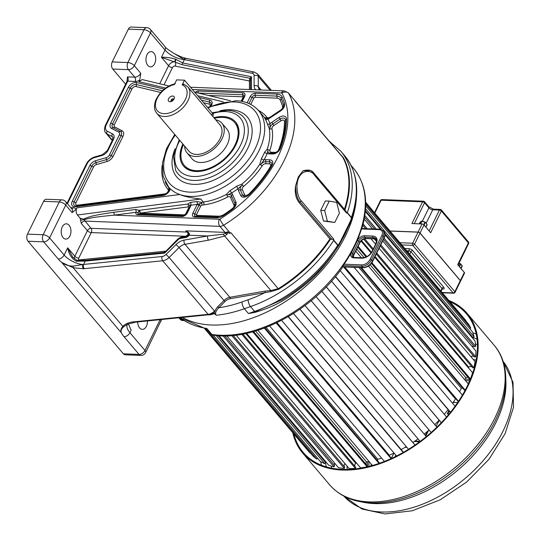 <?xml version="1.0" encoding="UTF-8"?>
<svg xmlns="http://www.w3.org/2000/svg" width="541" height="541" viewBox="0 0 541 541"><rect width="100%" height="100%" fill="white"/><g stroke="black" fill="none" stroke-linecap="round" stroke-linejoin="round"><path stroke-width="0.81" d="M128.359 29.126A5.085 3.246 -87.8 0 1 131.105 27.05L146.76 27.659A5.085 3.246 92.2 0 0 144.014 29.735L128.359 29.126L112.217 61.924A5.085 3.246 -87.8 0 0 112.751 69.038L125.613 84.22M165.661 88.048L138.983 81.65L142.188 79.581L168.988 86.012M138.983 81.65L139.72 80.149A8.142 5.139 139.7 0 1 135.101 81.434L127.777 81.15L106.252 124.897A2.036 0.893 -153.8 0 0 105.448 125.201C104.088 128.974 104.197 131.544 105.772 132.924A10.178 6.431 -40.3 0 0 107.064 133.945L112.406 140.247M250.456 89.569L250.456 79.033L251.45 76.761L182.723 62.966A2.036 1.413 -78.6 0 0 182.317 64.737L161.448 57.292L165.012 50.056L150.479 32.9L134.337 65.698L140.714 73.224L139.72 80.149M147.794 65.38A7.635 4.869 -87.8 0 1 146.266 56.764A7.635 4.869 -87.8 0 1 151.122 51.605A7.635 4.869 -87.8 0 1 153.847 53.079A7.635 4.869 -87.8 0 1 155.382 61.694A7.635 4.869 -87.8 0 1 150.526 66.854A7.635 4.869 -87.8 0 1 147.794 65.38M212.897 312.664L214.527 311.041A8.142 5.139 -40.3 0 1 211.409 313.32A10.178 6.431 -40.3 0 1 212.897 312.664L214.202 313.354L213.485 313.963L210.632 314.727L206.885 314.936M134.493 322.247A2.036 1.15 -95.4 0 1 133.715 321.848C129.008 322.28 125.39 323.788 122.854 326.379C120.799 328.793 120.318 330.97 121.421 332.898C120.413 331.018 121.225 328.921 123.848 326.608A2.036 1.684 -135.8 0 1 122.861 326.379M127.859 323.991L123.848 326.608M71.825 208.88A3.05 1.948 92.2 0 0 72.961 207.724A8.142 5.139 139.7 0 1 76.166 209.313L72.115 212.627L65.738 205.107L49.603 237.905A5.085 3.212 139.7 0 1 43.672 241.854L58.205 259.011A20.355 8.954 -153.8 0 0 61.701 262.412L73.17 267.734L83.409 268.755L162.733 260.769A8.142 5.139 -40.3 0 0 169.13 257.469L179.112 247.541L223.994 300.512A8.142 5.139 139.7 0 1 229.851 297.293L264.779 291.153L270.858 290.531L278.304 288.684A109.911 69.431 -40.3 0 0 329.895 238.872L331.937 239.399L300.167 201.908C297.543 199.73 296.001 194.435 295.542 186.03C294.656 192.833 295.812 198.304 299.017 202.435L329.895 238.872M123.389 353.807L139.044 354.423A5.085 3.246 -87.8 0 0 140.863 355.403L125.208 354.795A5.085 3.246 -87.8 0 1 123.389 353.807L28.01 241.245A5.085 3.246 -87.8 0 1 27.483 234.131L43.618 201.333A5.085 3.246 -87.8 0 1 46.37 199.257L62.026 199.866A5.085 3.246 92.2 0 0 59.28 201.942L43.138 234.747A5.085 3.246 92.2 0 0 43.672 241.854L28.01 241.245M137.712 321.922A7.635 4.869 92.2 0 0 139.564 327.88A7.635 4.869 92.2 0 0 142.29 329.361A7.635 4.869 92.2 0 0 147.456 320.935M190.466 87.236L284.241 90.888L288.299 92.842A6.107 3.855 139.7 0 1 288.576 93.248A109.911 69.431 139.7 0 1 223.636 225.225A6.107 3.855 139.7 0 1 219.883 226.354L84.856 221.093A3.05 1.927 -40.3 0 0 81.299 223.467L80.088 218.145L83.47 219.173C90.293 216.217 93.546 215.311 113.569 212.315L135.5 209.482L139.429 210.307L187.734 204.065L190.364 202.388L196.687 201.57L201.367 202.3L203.335 202.043A59.03 37.288 -40.3 0 0 226.354 194.449L230.006 190.615A59.03 37.288 -40.3 0 0 236.444 186.327L241.813 184.163A59.03 37.288 -40.3 0 0 259.836 164.173L261.459 158.581A59.03 37.288 -40.3 0 0 264.556 152.285L267.268 149.059L268.005 149.641L267.193 153.441A2.036 0.981 23.2 0 1 264.556 152.285M76.166 209.313L76.903 207.818L179.774 194.517A59.03 37.288 -40.3 0 0 190.222 196.41A59.03 37.288 -40.3 0 0 250.023 164.674A59.03 37.288 -40.3 0 0 258.659 110.695C253.168 104.44 245.594 101.106 235.937 100.7L207.501 107.341M80.088 218.145L77.41 214.987C75.936 212.904 75.774 210.517 76.903 207.818M69.113 225.286A7.635 4.869 92.2 0 0 66.381 223.812A7.635 4.869 92.2 0 0 61.532 228.971A7.635 4.869 92.2 0 0 63.06 237.587A7.635 4.869 92.2 0 0 65.792 239.068A7.635 4.869 92.2 0 0 70.641 233.901A7.635 4.869 92.2 0 0 69.113 225.286M72.115 212.627A5.085 3.212 139.7 0 0 72.081 209.184L65.711 201.665A5.085 3.212 -40.3 0 1 65.738 205.107A5.085 2.238 -153.8 0 0 59.28 201.942L43.618 201.333M161.583 319.515L145.624 352.57A5.085 2.238 -153.8 0 0 144.974 350.473L129.928 332.715A20.355 8.954 26.2 0 1 127.318 324.35L135.514 322.145A2.036 1.163 -95.8 0 1 134.729 321.753L133.715 321.848M345.53 235.775A115.003 72.643 139.7 0 1 182.452 317.405A115.003 72.643 139.7 0 0 345.53 235.775A115.003 72.643 -40.3 0 0 356.438 197.621A115.003 72.643 139.7 0 1 345.53 235.775M348.174 227.173L344.718 234.821C322.767 275.721 300.14 288.258 289.645 296.299C280.218 303.028 268.762 308.356 255.271 312.279L248.461 313.55L255.021 311.799A3.05 1.231 -109.3 0 1 254.595 311.393A1017.716 642.857 -40.3 0 0 248.461 313.55L244.383 308.735A115.003 72.643 139.7 0 1 216.265 315.241L214.709 313.956C214.31 311.873 215.325 309.466 217.759 306.713L223.994 300.512L225.015 301.52A7.121 4.497 139.7 0 1 230.141 298.7L271.021 291.579L278.703 289.239A110.168 69.586 -40.3 0 0 330.49 239.19M214.202 313.354L214.709 313.956M164.221 89.13L136.745 82.543A6.58 4.152 139.7 0 0 128.258 87.534L110.648 123.314A6.58 4.152 139.7 0 0 111.527 128.427L118.79 132.18A3.598 2.272 -40.3 0 1 119.27 134.98L109.424 154.983A3.598 2.272 -40.3 0 1 106.266 157.641L95.649 160.697A6.58 4.152 139.7 0 0 89.867 165.553L72.257 201.333A6.58 4.152 139.7 0 0 75.605 206.784L162.942 195.497A6.58 4.152 139.7 0 0 170.273 188.795L168.589 187.01A59.03 37.288 -40.3 0 0 170.273 188.795A59.03 37.288 -40.3 0 0 179.774 194.517C184.048 196.41 191.054 197.911 200.785 199.034L203.335 202.043A2.036 1.129 82.6 0 1 203.822 204.877A61.065 38.573 -40.3 0 0 227.646 197.019A3.05 1.927 139.7 0 1 230.554 197.391L234.003 205.12A3.05 1.927 139.7 0 1 232.535 208.42A99.733 62.999 139.7 0 1 224.001 214.479A8.142 5.139 139.7 0 1 218.665 216.204L196.958 215.359A1.014 0.642 139.7 0 1 196.572 214.506L200.806 205.911A1.014 0.642 139.7 0 1 201.854 205.134A2.036 1.129 82.6 0 0 201.8 203.118A2.036 1.129 82.6 0 0 201.367 202.3M126.973 81.454L127.46 76.883A3.05 1.948 -87.8 0 1 127.777 81.15A2.036 0.893 -153.8 0 0 126.973 81.454L105.448 125.201M183.372 144.63A33.075 20.896 -40.3 0 0 184.312 165.418A33.075 20.896 -40.3 0 0 196.43 170.686A33.075 20.896 -40.3 0 0 229.939 152.9A33.075 20.896 -40.3 0 0 234.78 122.651A33.075 20.896 -40.3 0 0 222.655 117.383A33.075 20.896 -40.3 0 0 214.425 118.31M184.312 165.418L184.819 166.019A33.075 20.896 -40.3 0 0 196.938 171.287A33.075 20.896 -40.3 0 0 206.121 170.111M235.829 144.941A33.075 20.896 -40.3 0 0 235.288 123.253L234.78 122.651M213.905 117.695A34.097 21.539 139.7 0 1 223.061 116.565A34.097 21.539 139.7 0 1 235.971 144.643A34.097 21.539 139.7 0 1 205.81 170.199A34.097 21.539 139.7 0 1 196.025 171.504A34.097 21.539 139.7 0 1 182.844 144.014M267.268 149.066A59.03 37.288 -40.3 0 0 269.229 128.44L267.281 123.666A59.03 37.288 -40.3 0 0 265.225 119.047L264.292 117.356A59.03 37.288 -40.3 0 0 263.758 116.714L258.659 110.695M249.442 89.529L249.428 80.994L175.054 66.063A3.05 2.117 -78.6 0 0 175.169 61.992A2.036 0.555 -61.1 0 1 176.231 59.49L175.649 59.192C170.516 57.677 165.783 57.048 161.448 57.292L168.589 65.725L159.703 83.781M175.054 66.063A2.036 1.285 -40.3 0 0 172.471 67.618A3.05 1.346 -153.8 0 1 168.589 65.725A5.085 3.212 -40.3 0 1 174.716 61.789A2.036 0.379 -66.4 0 1 175.649 59.192M176.231 59.49L182.723 62.966L184.353 59.652L174.08 53.491C168.001 49.65 164.971 47.358 164.985 46.614L150.445 29.457A5.085 5.085 0 0 0 146.76 27.659M177.096 55.175A3.05 0.886 -64.2 0 1 177.407 55.155L174.087 53.491M344.942 209.8A110.168 69.586 -40.3 0 0 343.413 157.722L340.654 154.652M255.271 312.279A3.05 0.629 -102.3 0 0 255.021 311.799L281.78 299.89C305.746 285.648 324.925 267.24 339.322 244.654L337.733 245.289A2.036 1.285 -40.3 0 0 337.875 245.039L333.797 240.224L333.682 239.075L301.215 200.752C298.422 199.007 294.595 185.996 298.923 177.462C303.251 168.616 312.252 171.091 314.03 174.702A2.036 1.285 139.7 0 0 314.138 173.512A3.05 1.927 -40.3 0 0 313.956 173.235L310.723 170.442L303.034 170.814C308.411 169.286 312.11 170.185 314.138 173.512L345.449 210.402M345.909 211.01L346.497 212.383L347.349 212.633A111.439 70.391 -40.3 0 0 340.844 151.216L329.361 141.316M333.682 239.075L331.937 239.399M333.797 240.224A2.036 1.285 -40.3 0 1 333.648 240.475A111.439 70.391 139.7 0 1 250.517 306.578L254.595 311.393A111.439 70.391 139.7 0 0 337.733 245.289L333.648 240.475L333.242 239.332M303.034 170.814L298.321 176.934L295.542 186.03M187.267 236.343A2.036 1.224 -101.2 0 0 187.599 235.112L188.072 233.002L185.793 230.851C188.978 232.312 190.094 233.773 189.14 235.234L207.656 235.957L223.406 234.172A3.05 2.008 68.3 0 0 224.671 236.018L227.247 234.057L228.011 231.981L229.343 233.543L230.263 233.049L223.636 225.225A5.085 0.926 -121.6 0 1 219.977 219.058A1.014 0.642 139.7 0 1 219.348 219.247L114.056 215.142A2.036 1.129 82.6 0 0 113.569 212.315M271.021 291.579A1.014 0.385 88.8 0 0 270.858 290.531L224.671 236.018L208.522 240.184A3.057 1.609 80 0 1 207.656 235.957L184.109 240.096A3.05 1.609 80 0 0 184.968 244.316L208.522 240.184M248.204 299.761A1022.801 646.069 -40.3 0 0 242.043 301.932A5.085 2.029 -109.6 0 0 244.383 308.735A1017.716 642.857 -40.3 0 1 250.517 306.578A5.085 2.049 -109.3 0 1 248.204 299.761A106.354 67.179 139.7 0 0 265.07 292.566A1.014 0.534 80 0 0 264.779 291.153M216.265 315.241C214.851 313.597 215.69 311.089 218.78 307.721L217.759 306.713M213.479 312.948L212.025 313.773A2.036 1.65 -125.6 0 1 213.485 313.963M135.514 322.145L208.907 314.734A2.036 1.163 -95.8 0 1 208.123 314.341A8.142 5.139 139.7 0 0 211.409 313.32L212.025 313.773L211.578 314.003M160.136 319.657L144.974 350.473A5.085 3.212 -40.3 0 1 139.044 354.423L123.997 336.664A25.441 11.192 26.2 0 1 121.421 332.898L61.701 262.412C64.94 264.867 68.808 266.098 73.306 266.104A3.057 0.561 103 0 0 73.17 267.734L122.854 326.379M73.306 266.104L82.881 264.508A3.05 1.637 86.6 0 0 83.409 268.755M81.299 223.467L87.419 230.689L74.841 256.251L67.699 247.819L72.67 257.09L76.883 260.221L76.261 261.188C71.676 258.659 68.822 254.209 67.699 247.819L64.136 255.061L49.603 237.905A5.085 2.238 -153.8 0 0 43.138 234.747L27.483 234.131M76.261 261.188L85.214 261.12L83.584 264.434A3.05 1.745 84.2 0 0 84.24 268.688M58.205 259.011A5.085 3.212 139.7 0 0 64.136 255.061A15.263 6.715 -153.8 0 0 82.881 264.508L162.07 256.515A5.085 3.212 -40.3 0 0 166.073 254.453L176.055 244.525A11.192 7.074 139.7 0 1 184.109 240.096M76.883 260.221L77.356 260.356L76.896 261.357M74.435 258.821A5.085 3.212 -40.3 0 1 74.841 256.251A3.05 1.346 -153.8 0 0 78.716 258.145A2.036 1.285 -40.3 0 0 79.703 259.842L165.695 251.159L164.18 252.417L86.087 260.302A2.036 1.163 84.2 0 0 86.033 260.302A2.036 1.163 84.2 0 0 85.214 261.12L164.68 253.1L164.18 252.417A2.036 1.941 -86.9 0 0 165.059 252.106M80.866 220.072L84.065 219.714L90.976 228.322A3.05 1.927 -40.3 0 0 87.419 230.689A3.05 1.346 -153.8 0 0 91.294 232.583L78.716 258.145M186.807 232.055L90.976 228.322A3.05 1.948 -87.8 0 1 91.294 232.583L185.556 236.261L182.195 236.85A6.58 4.152 -40.3 0 0 177.462 239.453L165.857 251.281M188.221 206.892A1.014 0.642 139.7 0 1 188.741 207.737L185.617 214.08A1.014 0.642 139.7 0 1 184.427 214.872L139.916 213.14L188.221 206.892A2.036 1.129 82.6 0 0 188.173 204.883L190.851 205.215A4.544 2.867 139.7 0 1 190.432 206.642L187.308 212.985A4.544 2.867 139.7 0 1 182.013 216.508L137.502 214.777A3.523 2.225 139.7 0 1 135.987 212.309L114.056 215.142C94.418 217.076 91.145 217.692 84.065 219.714A2.036 1.542 59.4 0 0 83.47 219.173M227.646 197.019A2.036 0.527 62.4 0 0 226.909 195.233L231.453 193.096A6.58 4.152 139.7 0 1 232.441 194.253L235.89 201.982A6.58 4.152 139.7 0 1 232.731 209.096A103.263 65.224 139.7 0 1 223.893 215.372A11.665 7.371 139.7 0 1 216.251 217.84L194.537 216.995A4.544 2.867 139.7 0 1 192.846 213.201L197.073 204.606A4.544 2.867 139.7 0 1 197.181 204.403L201.8 203.118A2.779 1.758 139.7 0 0 198.939 205.262A2.036 0.893 26.2 0 0 200.806 205.911M271.995 128.731A3.05 1.927 139.7 0 1 273.8 125.559L281.043 120.738A3.05 1.927 139.7 0 1 284.492 121.509A99.733 62.999 139.7 0 1 278.635 149.749A3.05 1.927 139.7 0 1 274.963 152.373L271.264 152.231A3.05 1.927 139.7 0 1 269.959 150.073A61.065 38.573 -40.3 0 0 271.995 128.731A2.036 1.488 -10.9 0 1 269.973 128.914L270.013 123.835A61.065 38.573 -40.3 0 0 267.883 119.061L264.292 117.356M262.277 165.688A3.05 1.927 139.7 0 1 265.611 163.713L269.317 163.855A3.05 1.927 139.7 0 1 270.311 166.669A99.733 62.999 139.7 0 1 248.677 194.293A3.05 1.927 139.7 0 1 244.613 194.767L242.3 189.573A3.05 1.927 139.7 0 1 243.626 186.381A61.065 38.573 -40.3 0 0 262.277 165.688A2.036 0.676 33 0 1 260.539 164.809L263.988 159.953A6.58 4.152 139.7 0 1 265.989 159.669L269.695 159.811A6.58 4.152 139.7 0 1 271.846 165.864A103.263 65.224 139.7 0 1 249.442 194.469A6.58 4.152 139.7 0 1 240.691 195.497L238.371 190.304A6.58 4.152 139.7 0 1 238.114 188.66L242.429 184.907L241.813 184.163M137.502 214.777A2.036 1.298 -87.8 0 1 138.597 213.945L138.557 213.938A1.765 1.116 139.7 0 1 138.557 213.938L138.557 213.938A1.765 1.116 139.7 0 1 137.955 212.714L139.429 210.307A2.036 1.129 82.6 0 1 139.869 211.125L137.955 212.714A2.036 1.102 18.1 0 0 135.987 212.309A2.036 1.129 82.6 0 0 135.5 209.482M223.406 234.172L228.011 231.981M185.624 237.526A2.036 1.068 -100 0 1 186.293 236.721L181.073 237.641A2.036 1.068 -100 0 0 180.403 238.439L185.624 237.526A4.071 2.57 139.7 0 0 189.14 235.234L188.464 235.308C189.046 235.308 188.836 234.449 187.842 232.718L185.793 230.851L224.982 232.38A3.05 1.948 -87.8 0 1 225.502 233.333A3.05 2.15 20.1 0 0 227.247 234.057M187.599 235.112L185.556 236.261A2.036 1.068 -100 0 1 185.184 236.917M77.356 260.356L86.033 260.302L164.18 252.417L165.465 251.754L164.68 253.1L178.205 239.649L177.793 239.413L181.073 237.641A2.036 1.068 -100 0 1 181.303 237.648M250.442 79.764L250.442 79.784A2.036 1.393 -0.1 0 1 249.428 80.994L249.861 78.296L251.45 76.761L251.477 89.61M250.456 79.033A2.036 0.994 7.4 0 0 249.861 78.296L182.317 64.737M255.758 89.779A11.192 7.074 139.7 0 1 254.114 85.884L254.094 75.571A5.085 3.212 -40.3 0 0 252.234 73.278L184.353 59.652A3.05 2.117 -78.6 0 1 186.456 58.462M164.985 46.614A5.085 3.212 -40.3 0 1 165.012 50.056A15.263 6.715 26.2 0 0 183.757 59.503A3.05 2.008 -76.7 0 1 185.834 58.32A3.05 2.008 -76.7 0 1 186.151 58.435M344.461 209.232A109.911 69.431 -40.3 0 0 342.872 157.472L342.061 156.308M346.497 212.383L346.504 213.026L347.248 212.89L351.325 217.705C351.589 218.084 350.866 220.092 349.148 223.737L341.053 240.19C339.193 243.808 338.132 245.425 337.875 245.039M329.273 201.11L325.357 200.954L320.725 210.361L323.477 221.039L334.771 222.473L339.403 213.066L336.651 202.381L329.273 201.11L324.641 210.517L327.393 221.195L334.771 222.473M340.844 151.216L344.921 156.031A111.439 70.391 139.7 0 1 351.434 217.448L351.312 220.167L349.418 224.556A2.036 0.872 -154.5 0 0 349.148 223.737M349.418 224.556L341.303 241.049A2.036 0.92 -153 0 0 341.053 240.19M323.477 221.039L327.393 221.195M320.725 210.361L324.641 210.517M138.976 213.959A2.036 1.298 -87.8 0 0 139.916 213.14A2.036 1.129 82.6 0 0 139.869 211.125M112.217 61.924L127.872 62.54A5.085 3.246 92.2 0 0 128.406 69.647A5.085 3.212 139.7 0 0 134.337 65.698A5.085 2.238 -153.8 0 0 127.872 62.54L144.014 29.735A5.085 2.238 -153.8 0 1 150.479 32.9A5.085 3.212 -40.3 0 0 150.445 29.457M184.63 146.117A22.898 14.465 -40.3 0 0 186.976 152.819L192.075 158.838A22.898 14.465 -40.3 0 0 200.468 162.483A22.898 14.465 -40.3 0 0 223.663 150.175A22.898 14.465 -40.3 0 0 227.017 129.231L221.918 123.213A22.898 14.465 -40.3 0 0 215.69 119.804M186.976 152.819A22.898 14.465 -40.3 0 0 195.362 156.464A22.898 14.465 -40.3 0 0 218.564 144.156A22.898 14.465 -40.3 0 0 221.918 123.213M219.971 124.856A20.355 12.856 139.7 0 1 216.995 143.473A20.355 12.856 139.7 0 1 196.376 154.415A20.355 12.856 139.7 0 1 188.917 151.176L156.782 113.252A20.355 12.856 -40.3 0 0 164.241 116.491A20.355 12.856 -40.3 0 0 184.866 105.549A20.355 12.856 -40.3 0 0 187.842 86.932L219.971 124.856M182.182 84.863L184.488 80.176L176.657 79.872L174.358 84.558A18.32 11.571 -40.3 0 0 155.598 106.983A18.32 11.571 -40.3 0 0 178.577 107.882A18.32 11.571 -40.3 0 0 182.182 84.863L184.041 84.362M212.735 116.308L213.188 115.382A5.085 2.238 -153.8 0 0 212.539 113.285L184.488 80.176M128.318 323.775L131.172 330.193L129.928 332.715A5.085 3.212 -40.3 0 1 123.997 336.664M184.082 320.576L182.533 320.515A3.05 1.948 -87.8 0 1 181.438 319.927A3.05 1.927 -40.3 0 1 180.383 319.508A115.003 72.643 139.7 0 1 178.76 317.777L180.478 319.609A3.05 2.367 -44.7 0 1 180.383 319.508L178.909 317.763M342.514 267.261L342.527 266.774A0.507 0.487 76.5 0 1 342.514 267.261M361.584 227.896L362.47 226.713L362.105 226.659A114.942 72.602 139.7 0 1 342.791 265.915M361.327 228.119L362.436 226.855L361.895 226.97L362.105 226.659M205.573 328.671L207.365 329.699L206.811 328.455L205.573 328.671L179.943 317.662M180.004 317.655A115.003 72.643 139.7 0 0 206.811 328.455L211.91 334.473A3.05 1.927 139.7 0 1 211.01 334.007L211.01 334.007A3.05 3.05 0 0 0 212.897 335.055A3.05 2.069 98.3 0 1 211.91 334.473A115.003 72.643 139.7 0 0 354.199 246.006A115.003 72.643 139.7 0 0 353.483 168.217C365.77 183.487 368.759 203.031 362.436 226.855M342.663 266.057L342.527 266.774L342.054 266.578L342.527 266.774A2.036 1.285 -40.3 0 0 342.514 266.693M342.696 266.064L342.825 266.05C351.927 253.08 358.365 240.001 362.132 226.807L362.24 226.537M362.105 226.902A2.036 1.285 -40.3 0 0 362.179 226.841L362.017 227.206M310.25 452.831A3.915 2.475 139.7 0 1 310.027 453.027A102.283 64.609 139.7 0 1 309.344 452.242L204.471 328.468M317.472 458.126A3.915 2.475 139.7 0 1 316.722 459.052A102.283 64.609 139.7 0 1 312.847 455.894L204.958 328.556M325.405 461.297A4.342 2.746 -40.3 0 0 325.526 462.46A3.915 2.475 139.7 0 1 324.769 463.678A102.283 64.609 139.7 0 1 320.164 461.304L213.235 335.102M334.595 463.089A4.342 2.746 -40.3 0 0 334.622 465.578A3.915 2.475 139.7 0 1 334.02 466.815A102.283 64.609 139.7 0 1 328.772 465.274L218.99 335.697M233.157 335.481L344.732 467.167A3.915 2.475 139.7 0 1 344.306 468.398A102.283 64.609 139.7 0 1 338.51 467.715L226.787 335.853M344.908 463.542A4.342 2.746 -40.3 0 0 344.509 466.903M242.909 334.115L355.667 467.201A3.915 2.475 139.7 0 1 355.41 468.398A102.283 64.609 139.7 0 1 349.188 468.594L236.133 335.163M356.573 463.137A95.662 60.43 139.7 0 1 355.64 463.184A4.342 2.746 -40.3 0 0 354.95 466.362M253.614 331.606L367.204 465.673A3.915 2.475 139.7 0 1 367.136 466.822A102.283 64.609 139.7 0 1 360.597 467.884L246.622 333.364M369.03 461.48A95.662 60.43 139.7 0 1 366.521 461.96A4.342 2.746 -40.3 0 0 366.02 464.273M264.948 327.853L379.133 462.616A3.915 2.475 139.7 0 1 379.268 463.326M381.581 458.078A95.662 60.43 139.7 0 1 377.801 459.282A4.342 2.746 -40.3 0 0 377.496 460.689M276.627 322.842L391.217 458.092A3.915 2.475 139.7 0 1 391.407 458.47M394.064 453.081A95.662 60.43 139.7 0 1 389.263 455.191A4.342 2.746 -40.3 0 0 389.162 455.664M406.284 446.629A95.662 60.43 139.7 0 1 401.043 449.591M418.017 438.873A95.662 60.43 139.7 0 1 412.891 442.457M429.047 429.98A95.662 60.43 139.7 0 1 424.212 434.085M439.123 420.154A95.662 60.43 139.7 0 1 434.761 424.631M448.056 409.618A95.662 60.43 139.7 0 1 444.296 414.305M455.968 398.9A4.342 2.746 -40.3 0 0 455.448 398.927A95.662 60.43 139.7 0 1 452.621 403.288M458.362 401.557A3.915 2.475 139.7 0 1 458.011 401.314L344.177 266.963M462.785 388.215A4.342 2.746 -40.3 0 0 461.311 388.282A95.662 60.43 139.7 0 1 459.546 391.779M465.098 390.372A3.915 2.475 139.7 0 1 464.408 390.122L360.597 267.599M468.154 377.483A4.342 2.746 -40.3 0 0 465.754 377.598A95.662 60.43 139.7 0 1 464.902 379.944M374.703 257.212L472.557 372.708A102.283 64.609 139.7 0 1 470.467 378.977A3.915 2.475 139.7 0 1 469.317 378.862L371.451 263.352M471.968 366.92A4.342 2.746 -40.3 0 0 468.689 367.075A95.662 60.43 139.7 0 1 468.506 367.927M379.092 248.305L475.066 361.577A102.283 64.609 139.7 0 1 473.889 367.677A3.915 2.475 139.7 0 1 472.658 367.738L376.286 253.993M474.153 356.729A4.342 2.746 -40.3 0 0 470.798 356.539M382.71 240.948L475.891 350.926A102.283 64.609 139.7 0 1 475.647 356.742A3.915 2.475 139.7 0 1 474.362 356.965L380.269 245.912M385.03 234.753L475.012 340.952A102.283 64.609 139.7 0 1 475.708 346.362A3.915 2.475 139.7 0 1 474.389 346.761A4.342 2.746 -40.3 0 0 471.989 346.321M365.655 205.79L472.449 331.843A102.283 64.609 139.7 0 1 474.072 336.752A3.915 2.475 139.7 0 1 472.746 337.307A4.342 2.746 -40.3 0 0 471.671 337.002M365.655 202.679L468.256 323.775A102.283 64.609 139.7 0 1 470.771 328.089A3.915 2.475 139.7 0 1 469.764 328.671M365.642 202.246L465.416 320.008A102.283 64.609 139.7 0 1 465.862 320.543A3.915 2.475 139.7 0 1 465.659 320.712M361.516 240.589L371.511 252.383M375.035 256.542L468.689 367.075M356.803 249.009L364.107 257.631M370.152 264.765L465.754 377.598M359.008 267.538L461.311 388.282M343.616 266.936L455.448 398.927M276.985 322.673L389.263 455.191M266.077 327.42L377.801 459.282M255.589 331.031L366.521 461.96M245.797 333.54L355.64 463.184M470.771 328.089L365.669 204.045M465.862 320.543L365.642 202.26M474.072 336.752L365.533 208.65M472.746 337.307L384.915 233.644M381.466 229.573L365.391 210.605M380.391 229.276L365.317 211.477M475.708 346.362L384.063 238.196M376.333 229.073L364.83 215.501M474.389 346.761L383.454 239.433M374.622 229.005L364.573 217.151M372.519 228.924L364.221 219.132M475.647 356.742L380.81 244.809M376.313 239.507L376.252 239.426A8.142 5.139 -40.3 0 0 373.912 238.682L365.696 238.365A5.085 3.212 -40.3 0 0 359.758 242.314L353.706 254.615A5.085 3.212 -40.3 0 0 353.327 257.279M367.177 228.715L363.173 223.994M376.536 241.509L374.311 238.885M365.648 228.66L362.835 225.34M375.623 244.214L370.998 238.757M362.335 228.532L361.814 227.91M473.889 367.677L376.759 253.039M373.29 248.955L364.648 238.75M372.823 249.908L363.68 239.115M371.099 252.965L361.03 241.076M470.467 378.977L371.931 262.676M366.805 256.63L358.108 246.358M366.061 256.989L357.723 247.142M468.31 383.968L368.441 266.104M361.361 257.746L355.755 251.132M465.226 390.142L361.422 267.633M462.399 395.146L354.118 267.349M458.538 401.294L344.739 266.983M455.109 406.223L340.174 270.574M450.531 412.215L335.528 276.478M446.555 416.962L331.511 281.178M441.348 422.67L326.264 286.838M436.898 427.147L321.787 291.295M431.157 432.462L316.032 296.59L431.15 432.462M311.197 300.701L426.315 436.573L311.19 300.701M420.147 441.388L305.036 305.53M415.008 445.06L299.917 309.229M408.529 449.287L293.479 313.496M403.194 452.445L288.191 316.708M396.546 456.002L281.604 320.346M391.116 458.599L276.248 323.024M384.421 461.426L269.655 325.98M379.011 463.414L264.346 328.083M372.411 465.476L257.895 330.321M367.136 466.822L252.769 331.843M355.41 468.398L241.807 334.318M344.306 468.398L231.785 335.596M334.622 465.578L224.731 335.88M334.02 466.815L223.075 335.866M325.526 462.46L218.064 335.63M324.769 463.678L216.13 335.454M316.722 459.052L206.547 329.023M310.027 453.027L204.491 328.468M449.943 301.75A107.064 67.632 139.7 0 1 466.518 313.908A107.064 67.632 139.7 0 1 450.849 411.816A107.064 67.632 139.7 0 1 342.385 469.385A107.064 67.632 -40.3 0 1 303.143 452.323A107.064 67.632 -40.3 0 1 293.871 433.983M472.827 332.83A107.064 67.632 139.7 0 1 476.208 334.04M320.779 461.656A107.064 67.632 -40.3 0 0 321.415 465.192M325.466 462.596A103.5 65.38 -40.3 0 0 326.331 466.876M471.88 337.253A103.5 65.38 139.7 0 1 477.061 339.166M367.474 461.784A73.989 46.736 -40.3 0 0 367.562 466.734M465.287 378.916A73.989 46.736 139.7 0 1 470.149 379.809M465.301 380.418A73.989 46.736 139.7 0 1 469.622 381.047M368.996 461.493A73.989 46.736 -40.3 0 0 368.867 466.416M467.458 382.967A70.797 44.72 139.7 0 1 468.655 383.217M371.106 463.928A70.797 44.72 -40.3 0 0 371.167 465.821M414.967 441.05L418.842 441.199L417.963 442.984M406.372 446.738L406.054 447.387L405.06 447.346M288.367 316.607L403.458 452.296M395.072 456.732L395.843 455.177M393.882 453.169L391.346 458.322M425.415 435.505L427.451 431.373M439.265 420.33L436.107 426.22M449.104 413.96L447.224 413.892L448.861 410.565M457.659 402.592L453.202 402.423M414.325 441.49L418.619 441.652M395.924 456.313L396.249 455.657M425.821 435.992L428.58 430.386M428.628 430.345L429.378 430.372M447.853 413.912L449.267 411.045M453.507 402.43L454.447 400.523M292.789 432.705A107.875 68.146 -40.3 0 0 302.527 452.851A107.875 68.146 -40.3 0 0 342.061 470.041A107.875 68.146 139.7 0 0 451.35 412.032A107.875 68.146 139.7 0 0 467.14 313.381L494.116 345.219A107.875 68.146 139.7 0 1 478.325 443.87A107.875 68.146 139.7 0 1 369.036 501.879A107.875 68.146 139.7 0 1 329.503 484.689C339.464 496.05 353.253 502.109 370.856 502.86C389.953 503.401 409.801 498.051 430.393 486.812A106.097 67.016 139.7 0 0 479.637 445.087C507.35 410.72 514.457 368.522 494.116 345.219M448.861 300.471A107.875 68.146 139.7 0 1 467.14 313.381M389.98 230.973L418.105 232.069L422.102 223.954L411.924 223.555L422.616 201.827A1.528 0.669 26.2 0 1 424.557 202.774L428.891 207.893A3.05 1.346 -153.8 0 0 432.773 209.786L426.18 223.19M423.988 201.502A1.528 0.967 139.7 0 1 424.55 201.739L428.885 206.858L433.598 209.164L440.252 209.428A1.528 0.974 92.2 0 1 440.793 209.719A1.528 0.967 139.7 0 1 441.355 209.962A1.528 0.967 139.7 0 1 441.368 210.997L430.67 232.725L424.043 224.9A1.528 0.669 26.2 0 0 422.102 223.954M418.105 232.069A1.528 0.669 26.2 0 1 420.046 233.022L460.337 280.576L464.334 272.454L457.706 264.63L468.398 242.902A1.528 0.669 26.2 0 1 468.594 243.531A1.528 1.528 0 0 0 468.384 241.868A1.528 0.967 -40.3 0 1 468.398 242.902L441.368 210.997A1.528 0.669 -153.8 0 0 439.427 210.05L429.148 230.933M464.334 272.454A1.528 0.669 26.2 0 1 464.53 273.083L460.533 281.205A1.528 0.669 26.2 0 1 460.513 281.246M380.526 200.44A1.528 1.528 0 0 1 381.953 199.588A1.528 0.974 92.2 0 0 381.128 200.211A1.528 0.669 -153.8 0 0 380.526 200.44L374.494 212.694M460.337 280.576A1.528 0.669 26.2 0 1 460.533 281.205M468.384 241.868L441.355 209.962A1.528 1.528 0 0 0 440.252 209.428A1.528 0.974 92.2 0 0 439.427 210.05L432.773 209.786A1.528 0.974 92.2 0 1 433.598 209.164M465.192 250.429A1.528 1.528 0 0 1 465.044 250.956A1.528 0.669 -153.8 0 0 465.064 250.699M374.805 213.059L381.128 200.211L422.616 201.827A1.528 0.974 -87.8 0 1 423.441 201.205A1.528 1.528 0 0 1 424.55 201.739A1.528 0.967 139.7 0 1 424.557 202.774L414.284 223.649M420.418 223.818A0.811 0.473 98.6 0 0 420.283 223.758A0.811 0.473 98.6 0 0 419.985 223.873M420.709 223.9A0.811 0.419 99.3 0 0 420.553 223.798A0.811 0.419 99.3 0 0 420.316 223.886M421.358 223.927L419.735 223.846A0.811 0.561 85 0 0 419.397 223.724L421.121 223.913M425.436 222.398L427.14 224.657L425.97 226.99M425.07 222.108L421.96 221.154L425.409 222.486L427.072 224.447L425.882 226.862M442.098 292.485L453.074 292.911L412.783 245.357A1.528 0.974 -87.8 0 1 412.621 243.227L399.941 242.733M442.335 292.769L453.615 293.208A1.528 0.974 92.2 0 1 453.074 292.911A1.528 0.967 -40.3 0 0 454.853 291.727L460.296 280.657L420.005 233.103A1.528 0.669 26.2 0 0 418.065 232.157L390.054 231.061M460.296 280.657A1.528 0.669 26.2 0 1 460.492 281.286L455.049 292.356A1.528 0.669 -153.8 0 0 454.853 291.727L414.562 244.174L420.005 233.103M401.807 244.931L412.783 245.357A1.528 0.967 -40.3 0 0 414.562 244.174A1.528 0.669 -153.8 0 0 412.621 243.227L418.065 232.157M162.07 256.515A3.05 1.745 84.2 0 0 162.733 260.769L208.123 314.341L134.729 321.753M70.77 207.636L72.961 207.724M160.961 321.408A5.085 2.238 -153.8 0 0 160.549 319.616M106.252 124.897A8.142 5.139 -40.3 0 0 107.341 131.226A2.036 1.528 117.4 0 0 107.064 133.945L112.237 136.623L113.103 137.644M199.176 97.515L209.888 100.085A6.58 4.152 139.7 0 1 211.477 105.569M223.277 101.864L197.654 95.716M107.341 131.226L112.508 133.898A7.121 4.497 139.7 0 1 113.461 139.436L108.139 150.256A7.121 4.497 139.7 0 1 101.877 155.51L94.317 157.688A8.142 5.139 -40.3 0 0 87.162 163.693L67.463 203.734M87.162 163.693A2.036 0.893 -153.8 0 0 86.357 163.997L67.043 203.24M94.317 157.688A2.036 0.913 -106.1 0 1 94.776 156.931C91.03 158.161 88.224 160.515 86.357 163.997M101.877 155.51A2.036 0.913 -106.1 0 1 102.33 154.753L94.776 156.931M108.139 150.256A2.036 0.893 -153.8 0 0 107.328 150.56L102.33 154.753M112.508 133.898A2.036 1.528 117.4 0 0 112.237 136.623A5.085 3.212 139.7 0 1 112.88 137.137L112.656 139.74L107.328 150.56M113.461 139.436A2.036 0.893 -153.8 0 0 112.656 139.74M112.751 69.038L128.406 69.647L134.783 77.174L127.46 76.883M140.714 73.224A5.085 3.212 139.7 0 1 134.783 77.174A3.05 1.948 -87.8 0 1 135.101 81.434M179.822 140.437A40.284 25.447 -40.3 0 0 193.57 176.494A40.284 25.447 -40.3 0 0 240.529 145.245A40.284 25.447 -40.3 0 0 225.516 111.574A40.284 25.447 -40.3 0 0 212.708 113.495M179.254 139.767L173.391 155.977L175.669 170.388A43.294 27.348 -40.3 0 0 193.651 180.424A43.294 27.348 -40.3 0 0 239.264 154.848A43.294 27.348 -40.3 0 0 241.103 114.942C237.262 112.075 232.616 110.54 227.166 110.33L212.119 112.792M175.068 148.768A46.303 29.248 -40.3 0 0 193.732 184.353A46.303 29.248 -40.3 0 0 247.71 148.43A46.303 29.248 -40.3 0 0 230.452 109.735A46.303 29.248 -40.3 0 0 219.876 110.804M175.27 135.074A55.973 35.354 -40.3 0 0 189.905 192.143A55.973 35.354 -40.3 0 0 255.149 148.721A55.973 35.354 -40.3 0 0 234.287 101.945A55.973 35.354 -40.3 0 0 208.015 107.95M168.866 187.335L168.846 187.734A4.815 3.043 139.7 0 1 169.333 189.188C168.839 191.825 166.966 193.658 163.7 194.679A2.036 1.129 -97.4 0 1 163.909 194.692M162.942 195.497A2.036 1.129 -97.4 0 1 163.7 194.679L76.362 205.972A2.036 1.129 -97.4 0 1 76.572 205.979M75.605 206.784A2.036 1.129 -97.4 0 1 76.362 205.972L75.517 205.972A4.815 3.043 139.7 0 1 74.124 201.989L91.733 166.209A4.815 3.043 139.7 0 1 95.967 162.652L106.584 159.595A5.363 3.388 -40.3 0 0 111.29 155.639L121.137 135.635A5.363 3.388 -40.3 0 0 120.42 131.47L113.157 127.71A4.815 3.043 139.7 0 1 112.514 123.97L130.124 88.19A4.815 3.043 139.7 0 1 136.332 84.531L162.334 90.766M76.213 206.013A4.815 3.043 139.7 0 1 75.517 205.972M72.257 201.333A2.036 0.893 26.2 0 1 74.124 201.989A2.036 0.893 26.2 0 0 75.99 202.638L93.6 166.858A2.036 0.893 26.2 0 1 91.733 166.209A2.036 0.893 26.2 0 0 89.867 165.553M95.649 160.697A2.036 0.913 73.9 0 0 95.967 162.652A2.036 0.913 73.9 0 1 96.284 164.606L106.902 161.549A2.036 0.913 73.9 0 0 106.584 159.595A2.036 0.913 73.9 0 1 106.266 157.641M109.424 154.983A2.036 0.893 26.2 0 1 111.29 155.639A2.036 0.893 26.2 0 0 113.157 156.295L123.003 136.285A2.036 0.893 26.2 0 1 121.137 135.635A2.036 0.893 26.2 0 0 119.27 134.98M118.79 132.18A2.036 1.528 -62.6 0 1 120.42 131.47A2.036 1.528 -62.6 0 0 122.05 130.753L114.787 126.993A2.036 1.528 -62.6 0 1 113.157 127.71A2.036 1.528 -62.6 0 0 111.527 128.427M110.648 123.314A2.036 0.893 26.2 0 1 112.514 123.97A2.036 0.893 26.2 0 0 114.381 124.626L131.99 88.846A2.036 0.893 26.2 0 1 130.124 88.19A2.036 0.893 26.2 0 0 128.258 87.534M136.745 82.543A2.036 1.434 103.5 0 0 136.332 84.531A2.036 1.434 103.5 0 1 135.926 86.526L160.663 92.457M201.394 100.139L209.482 102.073A4.815 3.043 139.7 0 1 211.146 104.224L210.645 105.914M209.888 100.085A2.036 1.434 103.5 0 0 209.482 102.073A2.036 1.434 103.5 0 1 209.076 104.068A3.05 1.927 139.7 0 1 209.989 106.198M165.215 181.891A59.3 37.457 -40.3 0 0 168.846 187.734A2.036 1.576 139.9 0 1 168.008 189.472A3.05 1.927 139.7 0 1 167.71 192.062A3.05 1.927 139.7 0 1 164.883 193.881A2.036 1.129 -97.4 0 1 164.525 194.496M162.253 164.991A61.065 38.573 -40.3 0 0 168.008 189.472M164.883 193.881L77.546 205.174A2.036 1.129 -97.4 0 1 77.065 205.878M77.546 205.174A3.05 1.927 139.7 0 1 75.99 202.638M93.6 166.858A3.05 1.927 139.7 0 1 96.284 164.606M106.902 161.549A7.121 4.497 -40.3 0 0 113.157 156.295M123.003 136.285A7.121 4.497 -40.3 0 0 122.05 130.753M114.787 126.993A3.05 1.927 139.7 0 1 114.381 124.626M131.99 88.846A3.05 1.927 139.7 0 1 135.926 86.526M203.619 102.763L209.076 104.068M172.471 67.618L164.004 84.815M261.12 89.989L258.287 86.641L258.267 76.328L270.142 90.34M329.692 141.715A5.085 3.882 -56.6 0 1 330.531 142.094M242.043 301.932A109.911 69.431 139.7 0 1 218.78 307.721L225.015 301.52M347.248 212.89A2.036 1.285 139.7 0 0 347.349 212.633L351.434 217.448A2.036 1.285 139.7 0 1 351.325 217.705M278.703 289.239L230.858 232.684A15.263 9.643 -40.3 0 1 230.263 233.043M301.215 200.752A2.036 1.285 -40.3 0 1 300.167 201.908A3.05 1.927 139.7 0 1 299.017 202.435M343.413 157.722A1.014 0.784 -28.3 0 1 342.872 157.472L295.42 101.471A15.263 9.643 -40.3 0 0 295.19 101.079M192.373 89.488L281.489 92.964A1.014 0.642 139.7 0 1 281.908 93.194A5.085 3.915 151.1 0 1 288.576 93.248L294.798 100.525M230.141 298.7A1.014 0.534 80 0 0 229.851 297.293L184.968 244.316A8.142 5.139 139.7 0 0 179.112 247.541L176.055 244.525M214.527 311.041L169.13 257.469L166.073 254.453M79.277 260.613A3.05 1.745 84.2 0 0 79.703 259.842M77.41 214.987L200.785 199.034M201.854 205.134L203.822 204.877M197.073 204.606A2.036 0.893 26.2 0 1 198.939 205.262L194.713 213.857A2.779 1.758 139.7 0 0 195.511 216.157L195.639 216.17A2.036 1.298 -87.8 0 1 195.747 216.177L217.239 217.015M190.364 202.388A2.036 1.129 82.6 0 1 190.851 205.215L197.181 204.403A2.036 1.129 82.6 0 0 196.687 201.57M281.908 93.194A104.826 66.212 139.7 0 1 219.977 219.058M230.006 190.615A2.036 0.385 58.8 0 1 231.453 193.096A61.065 38.573 -40.3 0 0 238.114 188.66L236.444 186.327M261.459 158.581A2.036 0.805 29.1 0 0 263.988 159.953A61.065 38.573 -40.3 0 0 267.193 153.441A6.58 4.152 139.7 0 0 268.843 153.867A2.036 1.298 -87.8 0 1 269.945 153.035A2.036 1.298 -87.8 0 1 270.054 153.049L273.536 153.184M267.281 123.666A2.036 1.528 -18.4 0 0 270.013 123.835A6.58 4.152 139.7 0 1 271.853 122.273L279.095 117.451A6.58 4.152 139.7 0 1 286.52 119.115A103.263 65.224 139.7 0 1 280.461 148.349A6.58 4.152 139.7 0 1 272.549 154.009L268.843 153.867M247.156 102.817L250.145 96.758A4.544 2.867 139.7 0 1 255.44 93.228L277.148 94.073A11.665 7.371 139.7 0 1 282.125 97.035A103.263 65.224 139.7 0 1 284.573 103.75A6.58 4.152 139.7 0 1 280.732 110.844L269.952 118.019A6.58 4.152 139.7 0 1 267.883 119.061A2.036 1.569 -29.8 0 1 265.225 119.047M195.355 92.335A3.523 2.225 139.7 0 1 198.398 91.01L242.916 92.741A4.544 2.867 139.7 0 1 244.606 96.541L242.199 101.431M198.398 91.01A2.036 1.298 92.2 0 0 198.209 93.005M198.27 93.032L242.726 94.763A2.779 1.758 139.7 0 1 244.025 96.048L241.604 101.316M242.916 92.741A2.036 1.298 92.2 0 0 242.726 94.763A2.036 1.298 92.2 0 1 242.537 96.785A1.014 0.642 139.7 0 1 242.916 97.637L241.144 101.235M244.606 96.541A2.036 0.893 -153.8 0 0 243.802 96.846M248.982 103.554L252.005 97.407A2.779 1.758 139.7 0 1 255.251 95.25L276.965 96.102A9.907 6.255 139.7 0 1 281.185 98.611A101.498 64.115 139.7 0 1 283.585 105.211A4.815 3.043 139.7 0 1 283.68 105.901C283.822 107.003 282.801 108.484 280.63 110.35L269.844 117.525L266.415 118.574A4.815 3.043 139.7 0 1 265.036 117.823M250.145 96.758A2.036 0.893 26.2 0 1 252.005 97.407A2.036 0.893 26.2 0 0 253.871 98.063A1.014 0.642 139.7 0 1 255.061 97.272L276.776 98.124A8.142 5.139 139.7 0 1 280.245 100.186A99.733 62.999 139.7 0 1 282.605 106.672A3.05 1.927 139.7 0 1 280.826 109.965L270.047 117.14A3.05 1.927 139.7 0 1 266.882 117.275A61.065 38.573 -40.3 0 0 258.388 110.378M255.44 93.228A2.036 1.298 92.2 0 0 255.251 95.25A2.036 1.298 92.2 0 1 255.061 97.272M277.148 94.073A2.036 1.298 92.2 0 0 276.965 96.102A2.036 1.298 92.2 0 1 276.776 98.124M282.125 97.035A2.036 1.555 155.5 0 0 281.185 98.611A2.036 1.555 155.5 0 1 280.245 100.186M284.573 103.75A2.036 1.515 164.4 0 0 283.585 105.211A2.036 1.515 164.4 0 1 282.605 106.672M280.732 110.844L280.63 110.35M269.952 118.019L269.844 117.525M269.973 128.92L269.229 128.44M269.966 128.873A4.815 3.043 139.7 0 1 272.826 123.916L280.069 119.094A4.815 3.043 139.7 0 1 285.506 120.285A4.815 3.043 139.7 0 1 285.506 120.298A2.036 1.386 -179.6 0 0 285.506 120.312C285.432 129.313 283.457 138.821 279.589 148.816C278.798 151.067 276.816 152.528 273.645 153.184A2.036 1.298 -87.8 0 1 273.753 153.191M271.853 122.273L273.8 125.559M279.095 117.451L281.043 120.738M286.52 119.115A2.036 1.386 -179.6 0 0 285.506 120.298A2.036 1.386 -179.6 0 1 284.492 121.509M280.461 148.349A2.036 1.028 -158.7 0 0 279.589 148.816M272.549 154.009A2.036 1.298 -87.8 0 1 273.645 153.184L269.648 153.008A4.815 3.043 139.7 0 1 267.991 149.674M265.989 159.669A2.036 1.298 92.2 0 0 265.8 161.691A4.815 3.043 139.7 0 0 260.532 164.816L259.836 164.173M265.611 163.713A2.036 1.298 92.2 0 0 265.8 161.691L269.506 161.833A4.815 3.043 139.7 0 1 271.765 164.058L271.115 166.026C265.164 176.001 257.8 185.401 249.022 194.233L244.309 196.329A4.815 3.043 139.7 0 1 242.652 195.132L240.339 189.938A4.815 3.043 139.7 0 1 242.429 184.907L243.626 186.381M269.695 159.811A2.036 1.298 92.2 0 0 269.506 161.833A2.036 1.298 92.2 0 1 269.317 163.855M271.846 165.864A2.036 0.751 -149.2 0 0 271.115 166.026M249.442 194.469L249.022 194.233M240.691 195.497A2.036 1.549 -24 0 1 242.652 195.132A2.036 1.549 -24 0 0 244.613 194.767M238.371 190.304A2.036 1.549 -24 0 1 240.339 189.938A2.036 1.549 -24 0 0 242.3 189.573M232.441 194.253A2.036 1.549 156 0 0 231.501 195.822A4.815 3.043 139.7 0 0 226.902 195.233L226.354 194.449M230.554 197.391A2.036 1.549 156 0 0 231.501 195.822L234.943 203.551A4.815 3.043 139.7 0 1 235.146 204.539C235.294 205.479 234.422 206.865 232.522 208.684L223.791 214.878L217.347 217.015A2.036 1.298 -87.8 0 1 217.462 217.022M235.89 201.982A2.036 1.549 156 0 0 234.943 203.551A2.036 1.549 156 0 1 234.003 205.12M232.731 209.096L232.522 208.684M223.893 215.372L223.791 214.878M216.251 217.84A2.036 1.298 -87.8 0 1 217.347 217.015L195.639 216.17A2.036 1.298 -87.8 0 0 194.537 216.995M192.846 213.201A2.036 0.893 26.2 0 1 194.713 213.857A2.036 0.893 26.2 0 0 196.572 214.506M250.754 104.406L253.871 98.063M208.373 95.453L242.537 96.785M266.882 117.275A2.036 1.576 -38.2 0 1 265.016 117.789M271.264 152.231A2.036 1.298 -87.8 0 1 270.317 153.049M274.963 152.373A2.036 1.298 -87.8 0 1 274.186 153.157M269.959 150.073A2.036 1.089 18.6 0 1 268.005 149.641M278.635 149.749A2.036 1.028 -158.7 0 0 279.197 149.607M218.665 216.204A2.036 1.298 -87.8 0 1 217.786 217.015M196.958 215.359A2.036 1.298 -87.8 0 1 196.011 216.184M184.427 214.872A2.036 1.298 -87.8 0 1 183.839 215.561M185.617 214.08A2.036 0.893 -153.8 0 0 186.003 214.053M187.308 212.985A2.036 0.893 -153.8 0 0 186.503 213.289L183.108 215.676A2.036 1.298 -87.8 0 1 183.223 215.69M182.013 216.508A2.036 1.298 -87.8 0 1 183.108 215.676L138.597 213.945A2.036 1.298 -87.8 0 1 138.712 213.959L183 215.683M227.653 231.812A6.107 3.855 -40.3 0 1 224.982 232.38L219.883 226.354A5.085 3.246 -87.8 0 1 219.348 219.247M182.195 236.85A2.036 1.068 -100 0 1 181.823 237.506M180.403 238.439A3.05 1.927 -40.3 0 0 178.205 239.649M284.241 90.888A5.085 3.246 92.2 0 0 281.489 92.964M252.234 73.278A3.05 2.117 -78.6 0 1 254.365 72.088L185.861 58.327C183.041 57.481 183.081 57.779 177.407 55.155M254.094 75.571A3.05 2.09 -0.1 0 1 258.267 76.328A8.142 5.139 -40.3 0 0 257.435 73.86L254.365 72.088M254.114 85.884A3.05 2.09 -0.1 0 1 258.287 86.641A8.142 5.139 139.7 0 0 259.119 89.109L260.018 89.657A3.05 2.198 -72.8 0 0 258.517 89.887M314.03 174.702L346.504 213.026M298.321 176.934A2.036 0.893 26.2 0 1 298.923 177.462M345.422 232.853A2.036 0.893 -153.8 0 0 345.151 232.028M190.432 206.642A2.036 0.893 -153.8 0 0 189.62 206.946L189.85 206.148A2.779 1.758 139.7 0 0 188.173 204.883A2.036 1.129 82.6 0 0 187.734 204.065M188.741 207.737A2.036 0.893 -153.8 0 0 189.269 207.663M242.916 97.637A2.036 0.893 -153.8 0 0 243.443 97.563M211.666 115.057L212.539 113.285M172.707 96.021A3.564 2.252 139.7 0 1 174.033 98.996A3.564 2.252 139.7 0 1 169.881 101.755A3.564 2.252 139.7 0 1 168.555 98.78A3.564 2.252 139.7 0 1 172.707 96.021M171.051 100.924A1.528 0.967 139.7 0 1 171.463 99.578A1.528 0.967 139.7 0 1 172.917 98.861A1.528 0.967 139.7 0 1 173.343 98.989M183.183 319.995L181.438 319.927L179.551 317.695M343.156 265.577L361.902 266.307A8.142 5.139 -40.3 0 0 371.39 259.991L383.096 236.207A8.142 5.139 -40.3 0 0 383.042 230.703L379.694 229.208L361.631 228.505M344.11 264.191L361.794 264.88A1.014 0.649 92.2 0 0 361.902 266.307L362.923 267.511L342.636 266.72M361.794 264.88A7.121 4.497 -40.3 0 0 370.098 259.355L381.797 235.572A7.121 4.497 -40.3 0 0 379.146 229.621L361.503 228.931M354.835 245.783L357.445 240.475A6.107 3.855 139.7 0 1 364.566 235.741L372.783 236.059A9.156 5.789 139.7 0 1 376.198 243.714L372.566 251.092A9.156 5.789 139.7 0 1 361.888 258.199L353.672 257.881A6.107 3.855 139.7 0 1 351.393 252.775L354.118 247.244M379.146 229.621A1.014 0.649 -87.8 0 1 379.694 229.208M381.797 235.572A1.014 0.446 26.2 0 1 383.096 236.207L384.11 237.411A1.014 0.446 -153.8 0 1 384.245 237.83C385.348 235.43 385.287 233.455 384.063 231.906A8.142 5.139 139.7 0 1 384.11 237.411L372.411 261.195A8.142 5.139 139.7 0 1 362.923 267.511A1.014 0.649 -87.8 0 0 363.282 267.707L342.69 266.902M384.245 237.83L372.539 261.607A1.014 0.446 -153.8 0 0 372.411 261.195L371.39 259.991A1.014 0.446 26.2 0 0 370.098 259.355M372.783 236.059A1.014 0.649 92.2 0 0 372.891 237.479A8.142 5.139 139.7 0 1 375.873 238.777C376.786 238.933 376.759 240.63 375.799 243.869L372.167 251.247C369.706 255.359 366.46 257.536 362.443 257.786L354.22 257.462L352.718 256.853A5.085 3.212 139.7 0 1 352.691 253.411L358.744 241.11A5.085 3.212 139.7 0 1 364.675 237.161L372.891 237.479L373.912 238.682A1.014 0.649 -87.8 0 0 374.277 238.879L366.054 238.561A1.014 0.649 -87.8 0 1 365.696 238.365L364.675 237.161A1.014 0.649 92.2 0 1 364.566 235.741M376.198 243.714A1.014 0.446 -153.8 0 0 375.799 243.869M372.566 251.092A1.014 0.446 -153.8 0 0 372.167 251.247M361.888 258.199A1.014 0.649 -87.8 0 1 362.443 257.786M353.672 257.881A1.014 0.649 -87.8 0 1 354.22 257.462M351.393 252.775A1.014 0.446 26.2 0 1 352.691 253.411L353.706 254.615A1.014 0.446 -153.8 0 1 353.841 255.034L353.395 257.313M357.445 240.475A1.014 0.446 26.2 0 1 358.744 241.11L359.758 242.314A1.014 0.446 -153.8 0 1 359.893 242.733L353.841 255.034M477.453 344.563A103.5 65.38 -40.3 0 0 475.471 344.015M476.161 360.117A93.458 59.037 -40.3 0 0 473.341 359.549M331.376 466.105A103.5 65.38 -40.3 0 0 331.592 468.148M347.045 466.065A93.458 59.037 -40.3 0 0 347.146 469.426M381.439 511.982A104.318 65.894 139.7 0 1 343.853 496.104L361.915 508.993L385.077 513.95L412.316 510.772L440.34 499.728L466.721 481.984L489.03 459.228L505.159 433.551L513.517 407.163L513.003 382.23L503.015 361.246A104.318 65.894 139.7 0 1 486.65 456.482A104.318 65.894 139.7 0 1 381.439 511.982M361.976 501.987A104.318 65.894 -40.3 0 0 374.325 503.583A104.318 65.894 -40.3 0 0 464.55 464.205A104.318 65.894 -40.3 0 0 505.842 380.093M460.776 264.109L462.115 265.807A1.014 0.446 26.2 0 1 462.244 266.226A1.014 0.446 26.2 0 1 462.17 266.314L461.135 268.41M458.944 263.142L460.749 263.994L462.115 265.807L460.952 268.174M458.924 263.169L459.992 263.548M458.869 263.291L459.918 263.663A1.014 0.446 26.2 0 1 460.749 264.197L459.498 266.74L459.769 267.058M461.155 268.437L462.244 266.226L460.749 263.994L460.033 263.528L458.802 265.929M420.046 233.022L424.043 224.9M428.885 206.858A1.528 0.967 139.7 0 1 428.891 207.893L422.379 221.127M424.685 225.651L424.32 225.455M424.097 224.968L425.409 222.283L427.14 224.657L425.983 227.004M423.792 224.657L424.996 222.223L425.409 222.283L422.075 221.019L421.567 221.141L421.96 221.154L420.641 223.812M420.141 222.135L419.336 223.731L420.188 222.033L421.567 221.141L420.215 223.744M420.391 221.898L422.027 221.046M441.118 291.329L442.2 289.124A1.528 0.669 -153.8 0 0 442.004 288.495L410.896 251.775A1.528 0.669 -153.8 0 0 408.955 250.828L406.731 250.74M440.8 290.95L442.004 288.495A1.528 0.967 -40.3 0 1 443.782 287.312L412.675 250.591A3.05 1.346 -153.8 0 0 408.793 248.698L404.864 248.542M409.686 254.229L410.896 251.775A1.528 0.967 -40.3 0 1 412.675 250.591M408.164 252.437L408.955 250.828A1.528 0.974 -87.8 0 0 408.793 248.698M442.274 289.002L442.964 289.022A1.528 0.974 92.2 0 0 442.552 288.752M442.964 289.022A3.05 1.346 -153.8 0 0 443.782 287.312M65.711 201.665A5.085 5.085 0 0 0 62.026 199.866M140.863 355.403A5.085 5.085 0 0 0 145.624 352.57M105.772 132.924L112.244 140.572M168.589 187.01L163.105 176.183L162.456 162.997L166.5 148.701L174.77 134.479M230.649 100.795L194.638 92.159M208.907 314.734L211.585 313.996M177.793 239.413L165.208 251.923M186.293 236.721L188.464 235.308M288.299 92.842L294.926 100.667M257.435 73.86L271.433 90.388M293.533 99.03L342.074 156.329M345.449 210.395L313.956 173.235M344.921 156.031C358.128 172.701 360.259 194.084 351.312 220.167M341.303 241.049L339.322 244.654M261.08 89.982L260.018 89.657M189.62 206.946L186.503 213.289M183.582 84.031L187.842 86.932M175.291 83.693C166.432 85.877 159.838 91.53 155.524 100.673C153.144 109.025 155.389 111.29 156.782 113.252M173.478 99.104L173.357 98.868C173.269 99.598 172.471 100.288 170.976 100.93L171.145 101.079M180.478 319.609A3.05 3.05 0 0 0 182.533 320.515M342.541 266.598L342.595 267.261C312.326 311.055 253.702 341.973 212.897 335.055M351.095 165.397L353.483 168.217M207.365 329.699L211.01 334.007M372.539 261.607C370.321 265.448 367.238 267.477 363.282 267.707M384.063 231.906L383.042 230.703M366.054 238.561C363.538 238.716 361.483 240.109 359.893 242.733M376.293 239.453L374.277 238.879M335.393 276.647L450.355 412.33M326.209 286.892L441.3 422.724M299.971 309.188L415.062 445.02M302.527 452.851L329.503 484.689M461.629 269.425L459.559 266.909M381.953 199.588L423.441 201.205M465.044 250.956L459.032 263.176M458.024 265.009L468.594 243.531M424.442 225.462L426.301 227.605M418.748 223.825L419.16 223.751M442.423 288.732L442.2 289.124M453.615 293.208A1.528 1.528 0 0 0 455.049 292.356"/></g></svg>
